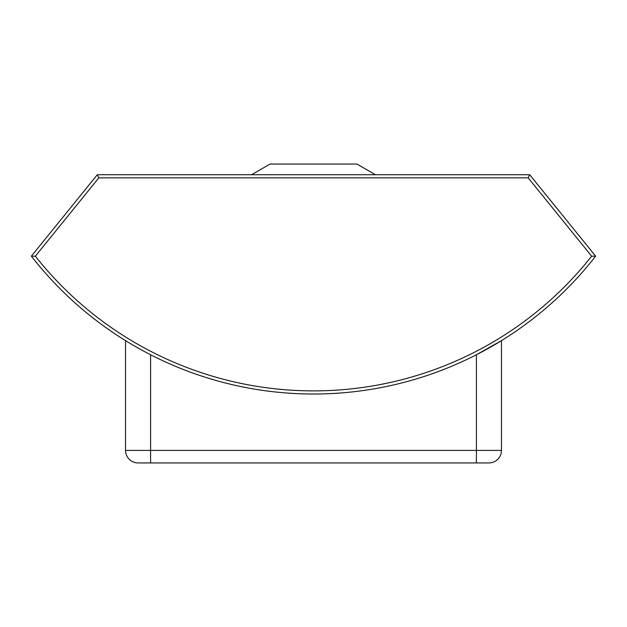 <?xml version="1.0" encoding="UTF-8"?>
<svg xmlns="http://www.w3.org/2000/svg" width="627" height="627" viewBox="0 0 627 627"><rect width="100%" height="100%" fill="white"/><g stroke="black" fill="none" stroke-linecap="round" stroke-linejoin="round"><path stroke-width="0.94" d="M141.451 349.921L133.316 345.32M127.696 341.966L125.525 340.641L125.525 450.405A12.532 12.532 0 0 0 138.058 462.938L150.59 462.938L138.058 462.938A12.532 12.532 0 0 1 125.525 450.405L476.41 450.405L476.41 354.764L501.475 340.641L501.475 450.405A12.532 12.532 0 0 1 488.942 462.938L150.59 462.938L150.59 354.764M31.35 256.169L97.326 174.714L529.674 174.714L595.65 256.169A357.68 357.68 0 0 1 31.35 256.169L35.355 256.2A354.545 354.545 0 0 0 591.645 256.2L595.65 256.169A357.68 357.68 0 0 1 31.35 256.169M97.326 174.714L98.823 177.849L35.355 256.2M529.674 174.714L528.177 177.849L98.823 177.849M251.576 174.714L270.025 164.062L356.975 164.062L375.424 174.714M591.645 256.2L528.177 177.849M476.41 462.938L476.41 450.405L501.475 450.405A12.532 12.532 0 0 1 488.942 462.938M125.525 450.405A12.532 12.532 0 0 0 138.058 462.938"/></g></svg>

